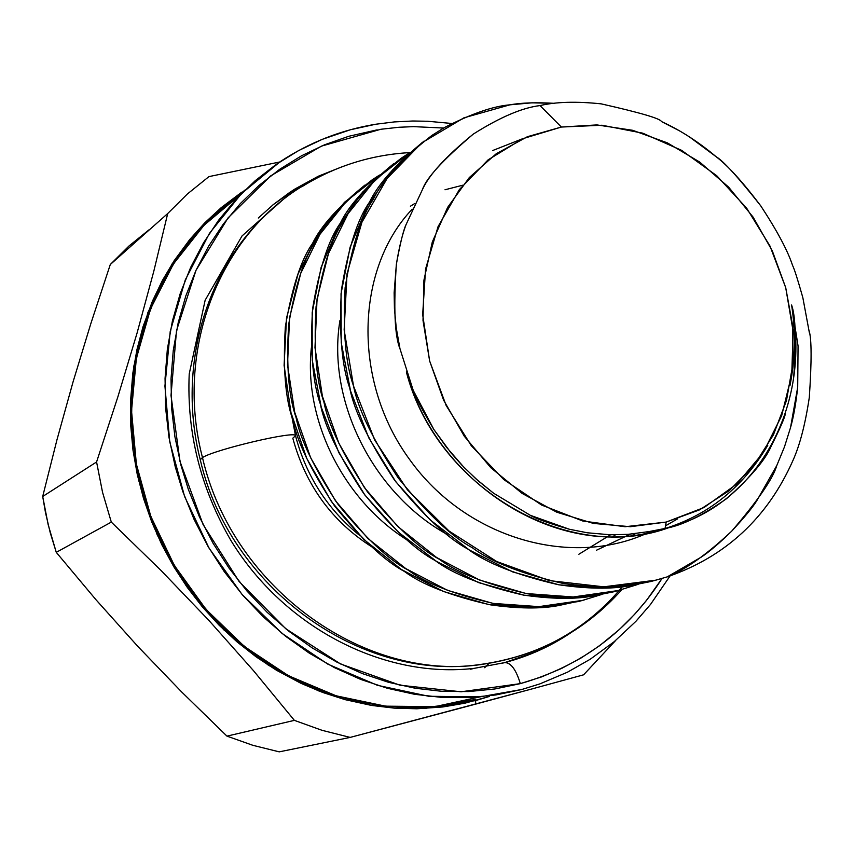<?xml version="1.0" encoding="UTF-8"?>
<svg xmlns="http://www.w3.org/2000/svg" width="854" height="854" viewBox="0 0 854 854"><rect width="100%" height="100%" fill="white"/><g stroke="black" fill="none" stroke-linecap="round" stroke-linejoin="round"><path stroke-width="1.28" d="M291.524 414.852L295.516 435.743C296.616 430.309 215.592 449.247 202.473 457.552C172.743 343.735 224.944 223.577 316.855 178.198C224.944 223.577 172.743 343.735 202.473 457.552C215.592 449.247 296.616 430.309 295.516 435.743L292.805 438.187C305.583 485.136 331.896 521.346 371.768 546.827M202.473 457.552C232.747 589.634 367.999 684.545 486.545 663.665C367.999 684.545 232.747 589.634 202.473 457.552L200.274 459.719L202.473 457.552M622.363 586.741C587.061 628.928 541.788 654.57 486.545 663.665M443.6 128.036L413.517 126.638L398.935 127.267L380.809 129.274L321.285 146.173L270.643 175.913L228.039 217.919L195.993 270.323L176.522 330.562L171.003 395.434L179.97 461.352L203.081 524.559L239.045 581.435L285.77 628.747L340.5 663.932L400.056 685.228L461.096 691.783L520.332 683.638C516.072 669.611 510.884 662.597 504.767 662.597L528.551 654.281L548.151 645.026M73.006 382.058L90.876 323.485L110.294 264.516L167.704 213.543L187.464 193.922L208.952 176.607L279.728 161.993L208.952 176.607L187.464 193.922L167.704 213.543L153.805 271.241L137.12 332.857L117.916 396.704L96.577 461.982L102.544 492.31L111.308 522.104L160.936 570.376L208.846 620.356L253.382 670.55L294.384 720.37L322.033 730.319L350.172 737.408L475.699 704.112L475.614 700.59L424.064 708.542L370.892 705.319L318.286 690.779L268.519 665.309L223.791 629.825L186.14 585.78L157.275 535.052L138.497 479.884L130.609 422.719L133.854 366.088L147.923 312.436L172.038 263.982L204.981 222.638L245.194 189.908M240.977 194.104L204.01 225.296L173.447 263.95L150.56 308.817L136.362 358.36L131.527 410.785L136.373 464.128L150.806 516.339L174.323 565.391L205.995 609.372L244.586 646.617L288.545 675.76L336.134 695.807L385.517 706.162L434.878 706.642L475.326 699.469L453.773 704.176L428.025 707.165L405.554 707.539L382.976 705.874L360.345 702.137L337.96 696.373L315.884 688.57L294.374 678.813L273.579 667.134L253.627 653.609L234.765 638.365L217.044 621.466L200.722 603.105L185.841 583.357L172.583 562.434L159.292 536.728L149.856 513.788L142.34 490.228L136.747 466.177L133.171 441.934L131.601 417.574L132.039 393.406L134.494 369.536L138.914 346.18L145.255 323.549L155.012 298.195L165.27 277.635L177.226 258.228L190.698 240.209L205.579 223.695L223.994 206.849L240.977 194.104M670.07 575.948L650.524 604.418L635.899 621.338L614.186 641.696L590.178 659.277L567.462 672.194L539.877 683.894L521.847 689.477L480.044 696.875L428.761 696.277L377.383 685.303L327.851 664.156L282.087 633.454L241.917 594.256L208.984 548.022L184.613 496.537L169.743 441.817L164.929 386.029L170.234 331.341L185.318 279.824L209.443 233.366L241.522 193.548L280.208 161.662C309.596 142.34 341.44 129.861 375.739 124.236L394.228 121.93L412.813 121.001L427.769 121.257L451.905 123.488M570.451 633.017C550.36 646.457 528.466 656.32 504.767 662.597L474.301 668.33C385.656 678.877 285.353 629.302 231.018 540.667C200.594 488.21 186.663 432.636 189.214 373.956L205.141 300.245L242.034 235.939L295.228 188.841L318.264 176.255L342.539 166.583M364.861 185.126C338.323 206.732 320.901 226.129 312.585 243.337C301.184 259.296 292.1 287.115 285.343 326.794C282.855 367.636 285.321 398.572 292.762 419.592C296.872 441.219 310.824 470.052 334.64 506.07C361.882 539.493 385.122 561.27 404.369 571.422C422.025 584.648 450.666 595.782 490.281 604.824C518.058 608.721 540.774 608.987 558.399 605.593L582.631 600.362L562.637 604.418C544.959 607.813 522.178 607.557 494.317 603.629C454.574 594.555 425.847 583.378 408.127 570.098C388.826 559.914 365.501 538.052 338.163 504.522C314.272 468.366 300.256 439.436 296.135 417.723C288.663 396.64 286.175 365.597 288.663 324.616C295.42 284.809 304.526 256.905 315.959 240.903C324.573 222.713 343.297 202.366 372.13 179.863L379.539 175.038L346.489 201.17L319.94 234.338L300.768 273.248L289.57 317.624L287.52 364.936L294.683 412.194L310.664 457.787L335.526 500.86L367.967 538.532L405.746 568.572L447.624 590.381L492.929 603.394L538.863 606.639L582.631 600.362L578.339 601.547L584.349 599.914L578.339 601.547L534.529 607.813L488.552 604.515L443.237 591.416L401.391 569.501L363.676 539.322L331.352 501.501L306.703 458.32L290.979 412.685L284.104 365.363L286.517 318.083L298.078 273.856L317.603 235.181L344.525 202.27L377.884 176.511M650.801 581.521L634.661 584.424C616.14 587.968 592.238 587.627 562.946 583.399C521.164 573.674 490.911 561.761 472.198 547.649C451.851 536.814 427.203 513.596 398.252 477.994C372.91 439.65 357.997 408.991 353.535 386.019C345.56 363.676 342.764 330.861 345.133 287.584C351.997 245.6 361.381 216.211 373.283 199.409C382.229 180.279 401.722 158.983 431.782 135.508L444.507 127.502C471.408 113.731 493.196 106.174 509.87 104.839C521.218 102.779 536.109 102.277 554.545 103.334L531.935 102.822L509.87 104.839L463.903 117.841L421.823 142.842L387.086 178.486L361.904 222.296L347.012 273.824L344.151 329.9L353.535 386.019L374.714 440.045L407.401 489.79L449.119 531.092L496.633 561.484L549.336 580.603L603.757 586.826L655.616 580.197L650.801 581.521L657.238 579.77L650.801 581.521L606.137 587.979L559.146 584.862L512.592 571.881L469.23 549.933L429.978 519.744L395.712 481.677L368.757 437.824L350.567 391.025L341.248 342.7L341.034 293.744L350.097 247.18L367.519 205.665L392.328 170.117L424.075 141.091C396.32 163.669 378.141 184.026 369.504 202.152C357.634 218.891 348.261 248.183 341.408 290.029C339.027 333.156 341.803 365.854 349.745 388.111C354.186 410.998 369.035 441.55 394.292 479.756C423.125 515.208 447.688 538.33 467.971 549.133C486.62 563.192 516.766 575.062 558.42 584.734C587.616 588.94 611.443 589.281 629.91 585.737L650.801 581.521M613.535 591.822L597.619 594.704C579.524 598.184 556.189 597.885 527.633 593.808C486.897 584.424 457.424 572.885 439.223 559.199C419.41 548.706 395.445 526.181 367.327 491.648C342.732 454.435 328.278 424.662 323.986 402.341C316.279 380.638 313.642 348.742 316.076 306.639C322.887 265.775 332.131 237.145 343.799 220.748C352.574 202.099 371.682 181.294 401.113 158.31L409.173 153.079L375.333 179.692L348.133 213.596L328.502 253.457L317.047 298.996L314.987 347.631L322.406 396.277L338.857 443.226L364.434 487.634L397.793 526.502L436.618 557.523L479.628 580.058L526.117 593.541L573.237 596.967L618.072 590.562L613.535 591.822L619.748 590.135L613.535 591.822L569.917 598.163L524.089 595.195L478.71 582.652L436.49 561.388L398.295 532.127L365 495.203L338.835 452.641L321.232 407.198L312.265 360.228L312.18 312.628L321.136 267.291L338.248 226.822L362.555 192.129L393.63 163.733C366.505 185.809 348.699 205.675 340.223 223.332C328.598 239.675 319.375 268.209 312.564 308.945C310.119 350.898 312.735 382.688 320.421 404.316C324.691 426.552 339.081 456.217 363.59 493.302C391.612 527.708 415.492 550.136 435.241 560.598C453.378 574.23 482.756 585.716 523.363 595.067C551.833 599.124 575.094 599.412 593.135 595.953L613.535 591.822M667.262 576.866L655.616 580.197L667.262 576.866C725.58 556.765 767.49 517.951 792.982 460.413C767.49 517.94 725.59 556.765 667.262 576.866L701.465 556.989C709.364 551.748 719.42 543.165 731.632 531.241C706.61 554.641 685.154 569.853 667.262 576.866M638.173 584.339L618.072 590.562L638.173 584.339M601.75 594.459L582.631 600.362L601.75 594.459M785.306 413.987C784.538 418.193 779.809 428.975 771.109 446.322C765.397 459.89 750.538 477.343 726.519 498.693C701.892 515.848 681.396 525.776 665.052 528.466L649.051 531.572L665.052 528.466L666.184 522.072L625.075 526.726L582.812 521.015L541.628 505.056L503.764 479.553L471.333 445.767L446.151 405.501L429.637 360.975L422.666 314.635L425.57 269.042L438.059 226.63L459.324 189.631L488.093 159.858L522.723 138.711L561.377 127.043L540.016 105.576C522.093 107.775 499.836 117.286 473.233 134.131C446.108 156.239 429.22 174.622 422.581 189.278L405.97 224.815C403.334 230.431 400.131 243.614 396.363 264.334C393.459 307.76 394.676 335.91 399.992 348.795L413.24 390.427C415.332 397.035 422.218 410.069 433.907 429.551L451.051 452.919L461.779 465.046L475.827 478.742L493.623 493.238L530.323 515.304C536.066 518.762 549.101 523.417 569.426 529.266L587.328 532.789L610.14 534.764L627.968 534.358L649.051 531.572L628.117 534.348L610.29 534.775L587.392 532.789L569.426 529.266L530.323 515.304L493.623 493.238L478.325 480.951L463.989 467.341L446.461 447.197L433.907 429.551L413.24 390.427L399.992 348.795L396.256 327.968L394.441 308.785L394.132 292.783L396.363 264.334C399.031 247.852 402.234 234.679 405.97 224.815L422.581 189.278C426.317 178.08 443.205 159.698 473.233 134.131C500.113 117.19 522.37 107.668 540.016 105.576L561.377 127.043L602.049 125.239L642.752 133.181L681.567 150.315L716.719 175.71L746.62 208.12L769.977 246.005L785.712 287.638L793.11 331.117L791.765 374.49L781.656 415.717L763.102 452.833L736.863 483.983L704.048 507.511L666.184 522.072L665.052 528.466C757.082 506.689 812.218 404.935 791.583 305.006L798.063 345.998L797.7 387.204L790.537 427.555L784.484 446.834L776.788 465.547C773.03 478.582 757.978 500.487 731.632 531.241C744.592 517.225 753.025 506.977 756.932 500.476L776.788 465.547L784.484 446.834L790.537 427.555C793.579 416.955 795.96 403.504 797.7 387.204L798.063 345.998L791.583 305.006C795.747 316.631 796.408 341.258 793.558 378.898M601.173 103.857C576.45 101.263 556.061 101.829 540.016 105.576C555.943 101.84 576.333 101.263 601.173 103.857C640.489 112.749 660.558 118.642 661.391 121.514C680.147 130.075 698.294 141.721 715.812 156.463M678.738 130.438L661.391 121.514M809.336 332.537L802.835 297.619C797.785 279.76 794.369 269.01 792.555 265.38C787.676 250.564 777.076 230.719 760.754 205.846C742.628 181.859 727.704 165.441 715.972 156.602L689.744 137.11M792.982 460.413C799.878 445.062 805.311 424.075 809.304 397.452C811.738 361.242 811.674 339.027 809.122 330.808M489.481 696.426L464.854 703.205L442.98 706.941L416.859 708.777L394.238 708.126L371.511 705.425L345.144 699.661L322.865 692.509L301.035 683.36L276.461 670.241L256.253 656.95L237.124 641.941L219.126 625.224L202.483 607.034L187.304 587.424L173.704 566.597L161.822 544.724L151.724 521.911L143.525 498.458L137.259 474.429L132.989 450.143L130.747 425.698L130.523 401.327L132.808 373.273L136.928 349.702L142.981 326.858L152.418 301.206L162.431 280.39L174.163 260.694L189.823 239.44L204.843 222.777L221.165 207.693L241.725 192.203M561.377 127.043L596.925 124.919L632.686 130.299L667.348 142.864L699.704 162.057L728.622 187.122L753.121 217.14L772.368 251.044L785.712 287.638L792.661 325.652L792.928 363.772L786.459 400.633L773.393 434.91L754.114 465.313L729.22 490.634L699.565 509.849L666.184 522.072L630.316 526.704L593.37 523.417L556.808 512.219L522.146 493.431L490.858 467.757L464.288 436.223L443.589 400.12L429.637 360.975L423.008 320.442L423.926 280.229L432.295 242.013L447.667 207.33L469.316 177.536L496.27 153.72L527.377 136.715L561.377 127.043M258.324 218.016L273.44 204.49L289.613 192.492L295.228 188.841L292.153 191.296L272.906 204.885L292.153 191.296L319.279 176.831M500.999 663.515L504.767 662.597C510.884 662.597 516.072 669.611 520.332 683.638L541.468 676.934L561.74 668.362L581.104 657.964L599.337 645.891L619.129 629.74L634.629 614.325L646.489 600.426L662.063 578.436C628.245 631.234 580.998 666.301 520.332 683.638L494.84 688.975L468.665 691.559L442.062 691.334L415.311 688.26L388.677 682.346L362.448 673.614L336.903 662.128L312.318 647.983L288.983 631.33L267.142 612.307L247.052 591.128L228.947 567.995L213.02 543.176L199.452 516.937L188.392 489.555L181.016 465.43L174.91 436.736L171.579 407.828L171.024 378.962L173.255 350.503L178.208 322.695L185.82 295.9L195.993 270.323L208.568 246.272L223.406 223.94L240.326 203.572L259.136 185.318L279.6 169.359L301.526 155.791L324.648 144.753L348.763 136.288L377.19 129.84M521.847 689.477L495.822 694.953L469.102 697.622L441.945 697.419L414.617 694.302L387.406 688.281L360.612 679.378L334.512 667.668L309.404 653.235L285.556 636.23L263.235 616.812L242.707 595.174L224.196 571.55L207.917 546.197L194.061 519.381L182.767 491.413L175.23 466.754L168.996 437.451L165.601 407.913L165.057 378.418L167.341 349.361L172.423 320.955L180.226 293.595L190.623 267.473L203.487 242.931L218.667 220.14L235.95 199.366L255.175 180.738L276.088 164.47L298.484 150.646L322.097 139.405L350.3 129.776L375.739 124.236M583.613 674.809L615.734 640.393L583.613 674.809L532.202 688.868L583.613 674.809M137.846 646.435L96.075 599.85L56.268 552.346L111.308 522.104L160.936 570.376L208.846 620.356L253.382 670.55L294.384 720.37L322.033 730.319L350.172 737.408L279.247 751.851L252.859 745.318L226.961 736.127L252.859 745.318L279.247 751.851L350.172 737.408L532.202 688.868L475.699 704.112L475.614 700.59L489.459 696.426M137.74 646.318L181.614 691.911L226.961 736.127L294.384 720.37L226.961 736.127L181.614 691.911L137.814 646.403L96.075 599.85L56.268 552.346L111.308 522.104L102.544 492.31L96.577 461.982L42.7 496.494L45.497 512.646L50.215 532.65L56.268 552.346L48.166 524.676L42.7 496.494L56.983 439.725L73.049 381.919M484.645 667.711L485.392 666.995M485.702 666.707L489.214 663.248M110.294 264.516L128.922 246.048L149.172 229.705L128.922 246.048L110.294 264.516L167.704 213.543L153.805 271.241L137.12 332.857L117.916 396.704L96.577 461.982L42.7 496.494L56.983 439.725L73.038 381.951L90.876 323.485L110.294 264.516M612.98 536.611L615.435 534.828M632.088 535.565L635.429 533.665L632.088 535.565M651.399 532.394L656.021 530.419L651.399 532.394M665.522 525.818L677.724 518.794M715.972 156.602C723.103 160.659 738.037 177.077 760.754 205.846C777.14 230.858 787.74 250.702 792.555 265.38M492.694 150.528L523.182 138.508M462.751 185.211L445.009 189.769M646.553 533.398L647.343 533.045M670.678 526.971C570.387 565.679 436.458 488.637 406.355 371.949C434.611 477.856 547.734 554.502 645.699 533.558C698.978 522.402 739.681 492.971 767.789 445.276M789.971 385.538C795.298 358.819 795.843 331.971 791.583 305.006M651.186 531.252C574.187 569.298 466.722 539.6 409.739 459.676C351.677 380.777 355.776 268.423 412.194 209.198M630.337 534.177L596.423 550.254M447.25 534.455C373.369 493.89 326.538 400.729 339.977 320.346M410.411 206.22L414.905 203.423M610.557 534.785L578.873 554.246M407.465 540.198C343.468 500.22 303.522 419.976 311.358 347.802M409.696 152.61C370.882 154.809 334.864 166.22 301.643 186.866M295.527 435.786C306.255 476.318 327.722 509.603 359.94 535.639M264.74 215.934C203.273 274.7 177.632 371.437 200.252 459.665C229.139 586.57 359.064 682.122 480.097 664.519C537.166 656.598 584.446 631.608 621.958 589.538M434.878 706.642L480.033 696.875M558.399 605.593L562.637 604.418M629.91 585.748L634.661 584.424M593.135 595.953L597.619 594.704M474.301 668.33L470.607 669.226M645.699 533.558L655.253 530.558"/></g></svg>
